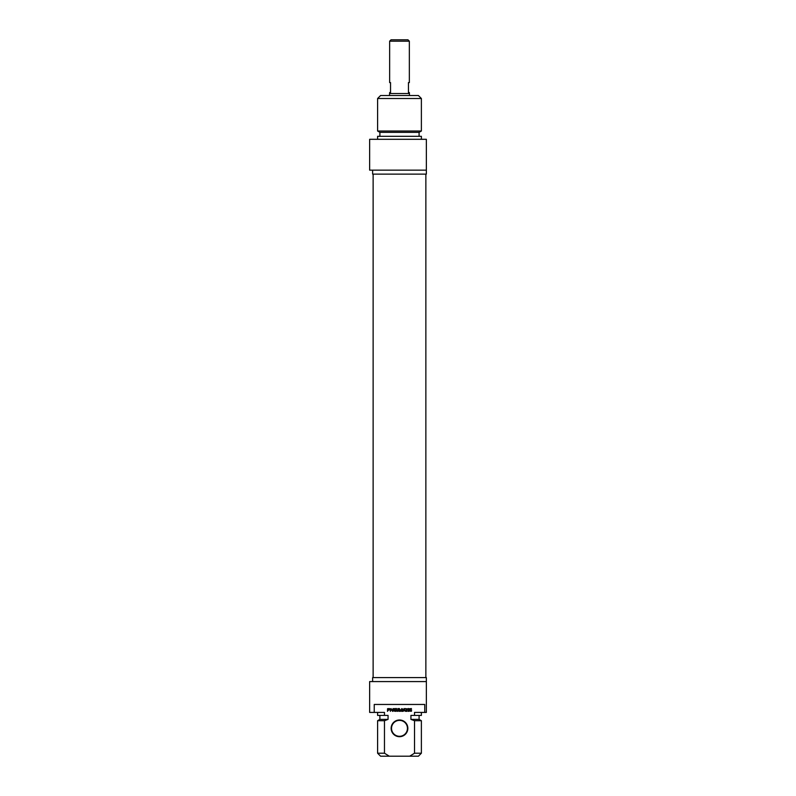 <?xml version="1.0" encoding="UTF-8"?>
<svg xmlns="http://www.w3.org/2000/svg" width="796" height="796" viewBox="0 0 796 796"><rect width="100%" height="100%" fill="white"/><g stroke="black" fill="none" stroke-linecap="round" stroke-linejoin="round"><path stroke-width="1.19" d="M409.442 95.52L409.442 93.53L389.543 93.53L389.543 95.52M409.343 41.193L407.95 39.8L391.035 39.8L389.642 41.193L409.343 41.193L409.343 82.585L408.447 82.585L408.447 92.535L409.343 92.535L409.343 93.53M389.642 41.193L389.642 82.585L390.538 82.585L390.538 92.535L389.642 92.535L389.642 93.53M421.382 98.505L418.397 95.52L380.587 95.52L377.603 98.505L421.382 98.505L421.382 131.012L377.603 131.012L377.603 98.505M426.358 170.145L426.358 139.3L369.642 139.3L369.642 170.145L426.358 170.145L426.358 174.125L372.627 174.125L372.627 170.145M421.382 131.012L419.094 132.335L379.891 132.335L377.603 131.012M419.094 132.335L419.094 136.315M421.382 139.3L421.382 136.315L377.603 136.315L377.603 139.3M410.915 710.928L410.507 709.873L411.552 709.873L411.452 711.266L409.343 711.136L409.433 708.738L411.492 708.569L409.592 709.375L409.632 710.649L410.915 710.928M407.86 708.987L406.766 708.987L406.766 711.355L406.239 711.355L406.239 708.987L405.154 708.569L407.86 708.987M401.95 709.117L400.736 711.385L399.522 709.137L399.532 711.355L399.005 711.355L399.353 708.539L400.736 710.858L401.751 708.599L402.478 708.898L402.478 711.355L401.95 711.355L401.95 709.117M388.14 708.987L388 709.952L389.344 709.843L389.334 709.087L388.14 708.987M389.97 709.664L388 710.37L387.483 711.355L387.572 708.679L389.483 708.589L389.97 709.664M394.04 710.141L394.08 710.898L395.751 711.355L393.522 710.937L393.612 708.679L395.731 708.569L394.04 709.127L394.04 709.724L395.692 710.141L394.04 710.141M392.458 710.669L393.045 708.569L392.627 711.385L390.945 709.226L390.378 711.355L390.378 708.918L391.085 708.599L392.458 710.669M404.637 710.271L404.099 709.027L403.562 710.271L404.637 710.271M402.597 711.355L404.099 708.539L405.612 711.355L404.776 710.649L402.597 711.355M408.05 708.569L408.577 708.569L408.577 711.355L408.05 711.355L408.05 708.569M396.657 710.549L397.871 710.788L398 708.569L398.527 708.569L398.488 710.738L397.313 711.385L396.149 710.738L396.11 708.569L396.637 708.569L396.657 710.549M374.239 712.42L374.239 704.46L424.746 704.46L424.746 712.42L414.517 712.42L414.517 715.405L410.925 715.405L410.925 719.385L414.517 720.708L414.517 753.215L409.691 756.2L389.294 756.2L384.468 753.215L384.468 720.708L388.06 719.385L388.06 715.405L384.468 715.405L384.468 712.42L369.642 712.42L369.642 681.575L426.358 681.575L426.358 677.595L372.627 677.595L372.627 681.575M399.493 736.698A8.358 8.358 0 0 0 406.726 724.161A8.358 8.358 0 0 0 392.259 724.161A8.358 8.358 0 0 0 399.493 736.698M399.493 736.3A7.96 7.96 0 0 1 391.532 728.34A7.96 7.96 0 0 1 399.493 720.38A7.96 7.96 0 0 1 407.452 728.34A7.96 7.96 0 0 1 399.493 736.3M409.691 756.2L418.397 756.2L421.382 753.215L414.517 753.215M414.517 720.708L421.382 720.708L421.382 753.215M410.925 719.385L419.094 719.385L421.382 720.708M414.517 715.405L421.382 715.405L421.382 712.42M424.746 712.42L426.358 712.42L426.358 681.575M384.468 753.215L377.603 753.215L380.587 756.2L389.294 756.2M377.603 753.215L377.603 720.708L384.468 720.708M377.603 720.708L379.891 719.385L388.06 719.385M377.603 712.42L377.603 715.405L384.468 715.405M373.125 174.125L373.125 677.595M425.86 174.125L425.86 677.595M379.891 132.335L379.891 136.315M419.094 719.385L419.094 715.405M379.891 719.385L379.891 715.405"/></g></svg>
